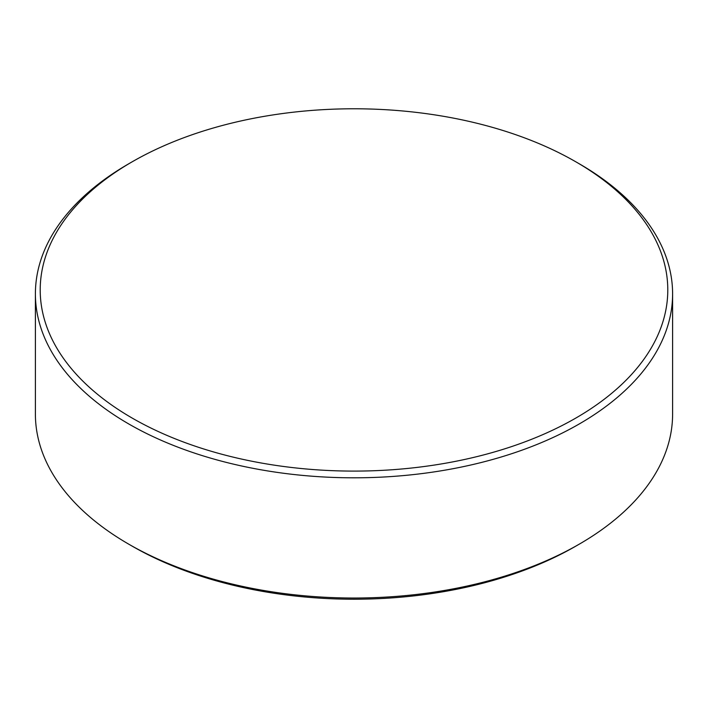 <?xml version="1.0" encoding="UTF-8"?>
<svg xmlns="http://www.w3.org/2000/svg" width="708" height="708" viewBox="0 0 708 708"><rect width="100%" height="100%" fill="white"/><g stroke="black" fill="none" stroke-linecap="round" stroke-linejoin="round"><path stroke-width="1.06" d="M132.122 418.039A313.786 181.159 0 0 0 575.878 418.039A313.786 181.159 0 0 0 575.887 161.84L579.286 163.805A318.6 183.938 180 0 1 672.6 293.864A318.6 183.938 180 0 1 475.926 463.811A318.6 183.938 180 0 1 128.714 423.933A318.6 183.938 180 0 1 35.4 293.864A318.6 183.938 180 0 1 128.714 163.805L132.113 161.84A313.786 181.159 0 0 0 132.113 161.84A313.786 181.159 0 0 0 132.122 418.039M579.286 163.805L575.887 161.84A313.786 181.159 0 0 0 575.878 161.84A313.786 181.159 0 0 0 132.122 161.84M579.286 544.151L575.737 546.195A313.582 181.044 180 0 1 132.263 546.195L128.714 544.151A318.6 183.938 0 0 0 579.286 544.151A318.6 183.938 0 0 0 672.6 414.083L672.6 293.864M132.263 546.195L132.263 546.195A313.582 181.044 180 0 1 132.254 546.195L128.714 544.151A318.6 183.938 0 0 1 35.4 414.083L35.4 293.864"/></g></svg>
